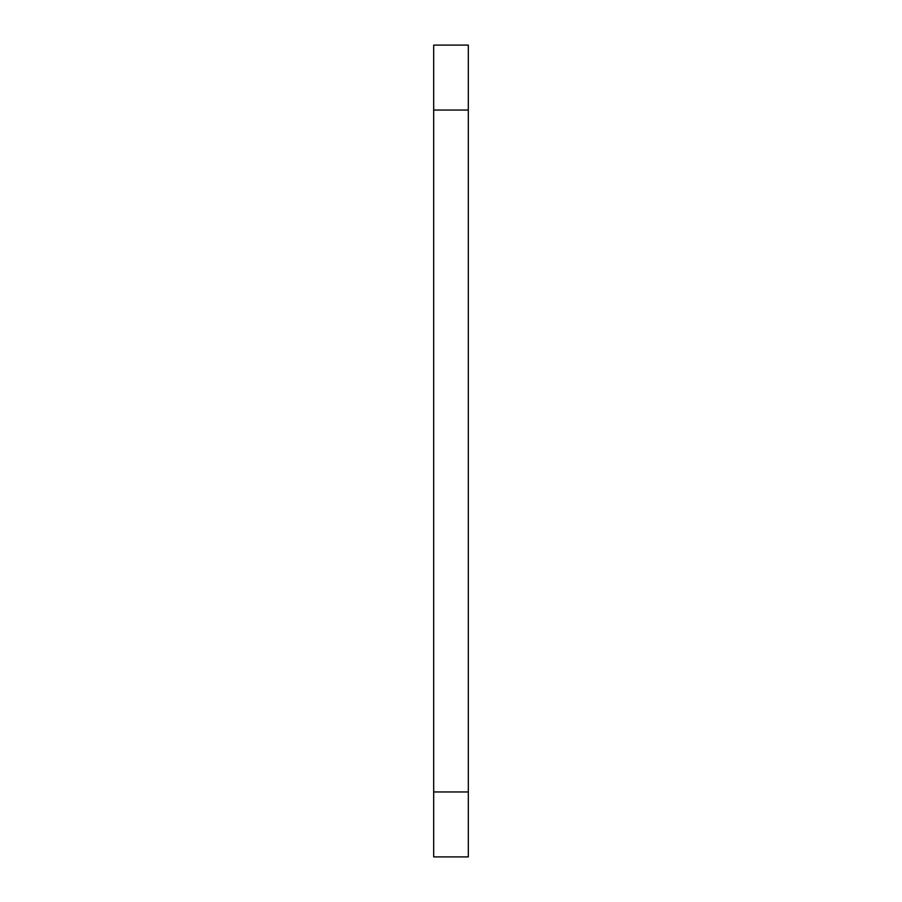 <?xml version="1.0" encoding="UTF-8"?>
<svg xmlns="http://www.w3.org/2000/svg" width="902" height="902" viewBox="0 0 902 902"><rect width="100%" height="100%" fill="white"/><g stroke="black" fill="none" stroke-linecap="round" stroke-linejoin="round"><path stroke-width="1.35" d="M468.318 791.956L468.318 45.1L433.682 45.1L433.682 856.9L468.318 856.9L468.318 791.956L433.682 791.956M468.318 110.044L433.682 110.044"/></g></svg>
